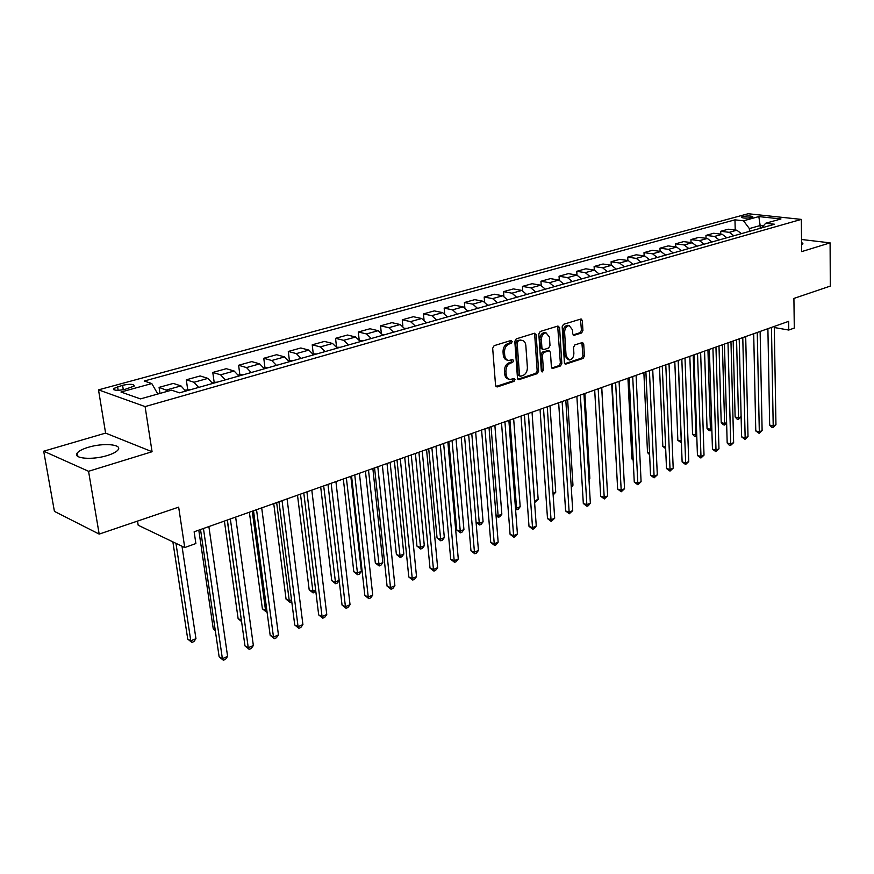 <?xml version="1.0" encoding="UTF-8"?>
<svg xmlns="http://www.w3.org/2000/svg" width="874" height="874" viewBox="0 0 874 874"><rect width="100%" height="100%" fill="white"/><g stroke="black" fill="none" stroke-linecap="round" stroke-linejoin="round"><path stroke-width="1.31" d="M512.219 341.581L511.006 340.478L494.127 345.667L492.674 348.245L495.558 385.401L497.306 386.92L514.021 381.37L515.005 379.589L514.12 378.486L510.252 379.447C507.903 379.141 506.538 377.459 506.155 374.378L505.926 371.308C505.937 367.233 507.455 364.513 510.471 363.136L512.623 362.448L513.617 360.667L512.71 359.542L508.897 360.459C506.516 360.164 505.117 358.438 504.724 355.292L504.495 352.2C504.506 348.103 506.024 345.383 509.061 344.028L511.224 343.362L512.219 341.581M507.597 360.164L507.433 360.121C505.052 359.826 503.653 358.1 503.26 354.964L503.031 351.872C503.042 347.776 504.56 345.055 507.586 343.711L509.761 343.045L510.569 340.609M495.973 386.516L512.557 381.02L513.399 378.671M508.908 379.119L508.788 379.087C506.45 378.792 505.085 377.098 504.702 374.017L504.473 370.958C504.473 366.894 505.991 364.174 509.007 362.797L511.159 362.109L511.989 359.717M88.165 447.335C82.593 449.028 78.966 450.908 77.294 452.961C72.28 458.577 92.338 460.325 107.426 455.485C112.888 453.781 116.417 451.934 118.001 449.935C122.786 444.298 103.11 442.659 88.165 447.335M742.627 216.555L741.392 217.145C742.671 218.303 746.09 218.424 751.629 217.528L752.853 216.938C751.553 215.791 748.155 215.66 742.627 216.555M581.603 332.983L582.925 330.547L582.346 320.55L581.134 318.955L563.522 324.32L562.168 326.778L564.407 362.623L565.598 364.163L583.089 358.427L584.411 356.002L583.712 344.05L582.532 342.488L574.863 344.902L573.53 347.339L573.879 353.315C573.705 357.313 572.164 359.542 569.269 360.012L566.079 355.86L564.615 332.295C564.79 328.307 566.319 326.068 569.192 325.587L572.47 329.837L572.71 333.77L573.923 335.343L581.603 332.983L580.128 332.688L581.45 330.252L580.467 319.108M88.558 471.294L152.065 451.727L105.601 433.1L43.7 451.202L88.558 471.294L99.177 534.101L178.657 507.139L184.731 547.55L195.874 543.541L194.137 531.785L788.654 321.337L788.774 330.044L794.291 328.056L793.909 298.438L830.3 286.093L830.092 242.863L801.545 239.487M152.065 451.727L145.095 406.596L801.327 219.396L801.687 251.614L830.092 242.863M536.155 334.818L534.484 333.245L516.228 338.872L514.808 341.406L517.484 378.147L518.741 379.72L537.248 373.657L538.624 371.155L536.155 334.818L534.68 334.513L534.243 333.322M540.208 331.486L557.962 326.024L559.579 327.586L561.829 363.475L560.485 365.944L552.608 368.478L551.396 366.927L550.445 352.353L549.211 350.78L543.781 352.451L542.404 354.953L543.42 370.183L542.175 371.974L541.312 370.882L538.821 333.988L540.208 331.486M99.177 534.101L54.417 511.377L43.7 451.202M125.19 389.312L134.214 386.057C134.115 384.025 130.248 383.773 122.589 385.292L113.511 388.559C113.576 390.602 117.477 390.853 125.19 389.312M145.095 406.596L98.511 389.859L748.133 213.737L801.327 219.396M735.22 230.026L734.968 219.844L144.221 381.02L151.792 383.555L120.973 392.022L140.452 398.905L171.566 390.165L179.552 392.83L774.561 224.247L765.69 223.252L761.658 227.895M734.968 219.844L743.512 220.794L758.829 216.588L780.974 218.959L765.69 223.252M137.524 521.09L138.179 525.23L184.731 547.55M105.601 433.1L98.511 389.859M774.298 327.531L788.774 330.044M760.216 228.311L760.161 225.547L749.368 228.584L749.433 231.359M763.384 225.907L760.161 225.547L758.829 216.588M151.792 383.555L157.812 394.032M159.997 393.42L159.09 387.368L168.474 391.039M185.659 391.104L180.984 385.915L173.325 383.413L159.09 387.368M187.702 389.52L186.293 379.808L194.006 382.277L198.682 387.411M212.601 383.468L207.914 378.376L200.157 375.951L186.293 379.808M214.119 382.004L212.786 372.444L220.587 374.826L225.284 379.873M238.842 376.038L234.145 371.024L226.3 368.686L212.786 372.444M243.136 374.815L239.858 374.673L238.602 365.266L246.49 367.572L251.199 372.532M264.407 368.795L259.687 363.868L251.767 361.607L238.602 365.266M264.953 367.583L263.773 358.274L271.727 360.503L276.446 365.376M289.327 361.727L284.596 356.898L276.599 354.713L263.773 358.274M289.414 360.656L288.3 351.457L296.319 353.609L301.06 358.406M313.613 354.855L308.872 350.092L300.809 347.983L288.3 351.457M313.274 353.915L312.215 344.815L320.31 346.891L325.052 351.61M337.298 348.136L332.546 343.46L324.429 341.417L312.215 344.815M336.49 346.749L335.561 338.325L343.701 340.336L348.453 344.979M360.405 341.592L355.642 336.993L347.47 335.015L335.561 338.325M359.138 339.571L358.329 332L366.534 333.934L371.286 338.511M382.943 335.201L378.18 330.678L369.953 328.766L358.329 332M381.25 332.71L380.561 325.827L388.81 327.695L393.573 332.196M404.946 328.974L400.183 324.516L391.913 322.67L380.561 325.827M402.87 326.1L402.258 319.797L410.551 321.61L415.325 326.035M426.425 322.888L421.661 318.497L413.347 316.716L402.258 319.797M423.999 319.72L423.464 313.908L431.789 315.656L436.563 320.015M447.412 316.945L442.637 312.619L434.291 310.893L423.464 313.908M444.637 313.558L444.167 308.151L452.535 309.844L457.299 314.137M467.896 311.133L463.133 306.872L454.753 305.212L444.167 308.151M464.826 307.582L464.411 302.524L472.801 304.163L477.575 308.391M487.921 305.463L483.158 301.268L474.746 299.651L464.411 302.524M484.567 301.781L484.185 297.029L492.608 298.613L497.382 302.786M507.499 299.913L502.736 295.783L494.302 294.221L484.185 297.029M503.861 296.144L503.533 291.654L511.978 293.194L516.742 297.291M526.64 294.494L521.876 290.419L513.42 288.912L503.533 291.654M522.739 290.671L522.444 286.399L530.911 287.885L535.675 291.927M545.343 289.185L540.591 285.175L532.113 283.711L522.444 286.399M541.214 285.328L540.94 281.253L549.44 282.695L554.182 286.683M563.654 284.006L558.901 280.041L550.412 278.631L540.94 281.253M559.294 280.128L559.043 276.228L567.554 277.626L572.295 281.548M581.592 278.915L576.818 275.026L568.308 273.649L559.043 276.228M576.982 275.059L576.764 271.301L585.285 272.655L590.016 276.534M599.083 273.966L594.353 270.11L585.831 268.788L576.764 271.301M594.309 270.11L594.112 266.483L602.634 267.794L607.364 271.617M616.236 269.105L611.516 265.303L602.984 264.014L594.112 266.483M611.265 265.27L611.09 261.763L619.622 263.03L624.342 266.81M633.038 264.341L628.319 260.594L619.775 259.349L611.09 261.763M627.882 260.528L627.718 257.142L636.261 258.376L640.97 262.091M649.48 259.687L644.772 255.984L636.228 254.782L627.718 257.142M644.149 255.896L644.007 252.619L652.55 253.81L657.259 257.48M665.584 255.121L660.897 251.472L652.343 250.303L644.007 252.619M660.099 251.362L659.968 248.183L668.512 249.341L673.209 252.957M681.37 250.652L676.684 247.047L668.14 245.911L659.968 248.183M675.722 246.916L675.602 243.835L684.156 244.96L688.832 248.533M696.84 246.271L692.164 242.71L683.621 241.617L675.602 243.835M691.039 242.568L690.941 239.574L699.484 240.656L704.149 244.196M711.993 241.967L707.339 238.46L698.785 237.4L690.941 239.574M706.05 238.307L705.963 235.401L714.506 236.45L719.16 239.935M726.851 237.761L722.208 234.298L713.665 233.26L705.963 235.401M720.777 234.123L720.7 231.304L729.244 232.32L733.876 235.772M741.425 233.631L736.782 230.212L728.25 229.207L720.7 231.304M749.368 228.584L743.512 220.794M801.611 244.851L802.988 243.857L801.578 242.295M517.878 379.25L535.784 373.318L537.16 370.805L534.68 334.513M518.151 341.221L517.168 342.99L519.495 375.208L520.369 376.312L522.914 375.525C525.875 374.148 527.361 371.45 527.383 367.441L525.831 345.514C525.46 342.357 524.072 340.642 521.691 340.336L516.687 340.904L515.693 342.674L517.168 342.99M520.096 376.246L518.031 374.859L515.693 342.674M521.428 340.281L518.948 340.204L520.412 340.521M516.687 340.904L518.948 340.204M551.767 368.02L559.021 365.605L560.365 363.147L557.678 326.111M548.096 350.54L542.306 352.135L540.93 354.626L541.956 369.844L543.42 370.183M541.41 371.33L541.956 369.844M549.451 337.146L546.075 332.852C543.104 333.333 541.541 335.605 541.377 339.669L541.946 348.103L543.584 349.633L548.632 348.027L549.997 345.536L549.451 337.146M545.54 332.743L544.6 332.546C541.629 333.038 540.066 335.299 539.903 339.352L541.377 339.669M542.83 349.611L540.471 347.786L539.903 339.352M573.093 334.906L580.128 332.688M568.581 325.467L567.718 325.292C564.833 325.773 563.315 328.012 563.151 332L564.615 332.295M568.34 359.815L564.615 355.543L563.151 332M564.768 363.704L581.614 358.111L582.936 355.685L581.876 342.641M172.877 541.869L187.735 639.08L190.794 640.806L195.951 638.697L182 546.239M175.958 543.344L190.794 640.806L191.843 642.423L187.735 639.08M195.951 638.697L193.908 641.582L191.843 642.423M200.528 529.524L219.134 656.8L222.378 658.635L203.434 528.486M227.601 656.418L225.47 659.378L223.383 660.263L222.378 658.635L227.601 656.418L208.875 526.563M223.383 660.263L219.134 656.8M190.74 389.662L185.157 390.143M198.791 530.136L213.245 628.723L215.179 629.772M215.31 630.646L213.245 628.723M217.287 382.146L212.109 382.528M224.4 521.068L238.121 618.639L241.388 620.201M227.229 520.074L241.442 620.616M241.585 621.589L238.121 618.639M239.858 374.673L238.351 375.099M249.374 512.23L262.386 608.796L265.543 610.369L266.767 609.866M252.247 511.214L265.543 610.369L266.395 611.997L262.386 608.796M267.018 611.745L266.395 611.997M227.371 520.019L244.982 645.919L248.26 647.7L230.343 518.97M253.362 645.536L251.231 648.464L249.199 649.327L248.26 647.7L253.362 645.536L235.641 517.091M249.199 649.327L244.982 645.919M253.515 510.766L270.175 635.322L273.486 637.037L256.541 509.695M278.445 634.939L276.337 637.834L274.349 638.676L273.486 637.037L278.445 634.939L261.697 507.87M274.349 638.676L270.175 635.322M278.981 501.752L294.735 624.986L298.067 626.647L282.051 500.66M302.917 624.604L300.809 627.477L298.875 628.297L298.067 626.647L302.917 624.604L287.076 498.879M298.875 628.297L294.735 624.986M268.34 367.681L263.915 367.867M273.737 503.61L286.071 599.182L289.25 600.722L291.512 599.793M276.654 502.572L289.25 600.722L290.037 602.35L286.071 599.182M291.752 601.651L290.037 602.35M303.791 492.969L318.682 614.903L322.047 616.52L306.916 491.865M326.767 614.531L324.669 617.372L322.779 618.169L322.047 616.52L326.767 614.531L311.81 490.128M322.779 618.169L318.682 614.903M292.899 360.722L288.835 360.82M297.499 495.197L309.188 589.808L312.389 591.294L315.634 589.972M300.459 494.149L313.121 592.933L309.188 589.808M315.765 591.053L313.121 592.933M316.858 353.926L313.121 353.959M320.692 486.982L331.759 580.653L334.982 582.095L339.167 580.402M323.686 485.922L335.66 583.734L331.759 580.653M339.188 580.62L337.44 583.002L335.66 583.734M340.215 347.306L336.807 347.251M343.329 478.974L353.795 571.716L357.051 573.115L361.399 571.345L350.824 476.319M346.355 477.903L357.663 574.753L353.795 571.716M361.399 571.345L359.411 574.043L357.663 574.753M363.016 340.849L359.935 340.751M365.43 471.152L375.328 562.976L378.595 564.342L382.845 562.616L372.859 468.519M368.5 470.059L379.163 565.97L375.328 562.976M382.845 562.616L380.867 565.281L379.163 565.97M385.27 334.545L382.528 334.458M387.018 463.504L396.37 554.444L399.658 555.766L403.81 554.083L394.382 460.904M390.121 462.412L400.183 557.404L396.37 554.444M403.81 554.083L401.843 556.727L400.183 557.404M327.979 484.404L342.04 605.07L345.427 606.643L331.148 483.289M350.037 604.699L347.939 607.506L346.104 608.293L345.427 606.643L350.037 604.699L335.922 481.596M346.104 608.293L342.04 605.07M351.567 476.057L364.829 595.478L368.238 597.008L354.768 474.921M372.728 595.107L370.652 597.892L368.861 598.657L368.238 597.008L372.728 595.107L359.422 473.271M368.861 598.657L364.829 595.478M374.575 467.918L387.073 586.115L390.503 587.601L377.808 466.771M394.895 585.744L392.819 588.508L391.071 589.251L390.503 587.601L394.895 585.744L382.353 465.154M391.071 589.251L387.073 586.115M397.014 459.964L408.792 576.982L412.233 578.413L400.292 458.806M416.527 576.611L414.462 579.342L412.747 580.063L412.233 578.413L416.527 576.611L404.717 457.244M412.747 580.063L408.792 576.982M418.919 452.219L429.997 568.045L433.46 569.455L422.229 451.05M437.645 567.685L435.602 570.383L433.93 571.093L433.46 569.455L437.645 567.685L426.556 449.509M433.93 571.093L429.997 568.045M406.989 328.395L404.586 328.318M408.103 456.042L416.942 546.097L420.241 547.386L424.305 545.737L415.401 453.464M411.239 454.939L420.711 549.014L416.942 546.097M424.305 545.737L422.339 548.359L420.711 549.014M440.31 444.648L450.722 559.327L454.196 560.693L443.642 443.468M458.282 558.967L456.239 561.643L454.611 562.332L454.196 560.693L458.282 558.967L447.859 441.971M454.611 562.332L450.722 559.327M428.205 322.375L426.119 322.32M428.719 448.744L437.055 537.936L440.365 539.203L444.331 537.586L435.951 446.188M431.876 447.63L440.791 540.82L437.055 537.936M444.331 537.586L442.375 540.176L440.791 540.82M461.188 437.251L470.966 550.806L474.451 552.139L464.553 436.06M478.449 550.445L476.417 553.1L474.822 553.777L474.451 552.139L478.449 550.445L468.672 434.607M474.822 553.777L470.966 550.806M448.93 316.508L447.138 316.464M448.865 441.61L456.72 529.961L460.041 531.184L463.93 529.611L456.031 439.076M452.055 440.485L460.423 532.812L456.72 529.961M463.93 529.611L461.975 532.179L460.423 532.812M481.585 430.03L490.751 542.481L494.247 543.77L484.972 428.828M498.158 542.12L496.137 544.753L494.575 545.409L494.247 543.77L498.158 542.12L489.003 427.408M494.575 545.409L490.751 542.481M469.185 310.773L467.677 310.729M471.774 433.504L479.291 523.351L483.093 521.8L475.664 432.127M476.068 522.204L479.291 523.351L479.629 524.968L476.068 522.281M483.093 521.8L481.148 524.356L479.629 524.968M501.523 422.972L510.088 534.342L513.606 535.598L504.932 421.771M517.419 533.981L515.409 536.592L513.89 537.237L513.606 535.598L517.419 533.981L508.865 420.372M513.89 537.237L510.088 534.342M488.981 305.157L487.747 305.135M491.057 426.676L498.125 515.682L501.84 514.174L494.87 425.332M495.984 514.95L498.125 515.682L498.42 517.299L496.061 515.813M501.84 514.174L499.906 516.698L498.42 517.299M521.002 416.079L529.01 526.377L532.528 527.601L524.433 414.866M536.265 526.017L534.265 528.606L532.769 529.24L532.528 527.601L536.265 526.017L528.278 413.511M532.769 529.24L529.01 526.377M508.329 299.673L507.357 299.662M509.924 420.001L516.545 508.187L520.183 506.702L513.65 418.679M515.452 507.816L516.545 508.187L516.818 509.793L515.573 509.378M520.183 506.702L518.271 509.203L516.818 509.793M540.045 409.338L547.506 518.599L551.035 519.779L543.486 408.125M554.684 518.238L551.243 521.417L551.035 519.779L554.684 518.238L547.255 406.792M551.243 521.417L547.506 518.599M527.251 294.32L526.53 294.298M528.388 413.468L534.582 500.835L538.155 499.393L532.037 412.178M534.473 500.802L534.582 502.375M538.155 499.393L534.812 502.452M553.024 493.329L555.733 492.226L550.019 405.809M555.733 492.226L553.133 494.979M571.17 485.944L572.962 485.223L567.63 399.571M572.962 485.223L571.268 487.397M588.923 478.712L589.83 478.351L584.87 393.475M589.83 478.351L588.967 479.455M606.305 471.643L601.76 387.499M611.68 383.981L616.399 465.503M627.936 378.224L631.88 458.905L633.147 459.265M633.202 460.281L631.88 458.905M643.876 372.586L647.503 452.568L649.546 453.125M649.622 454.72L647.503 452.568M558.661 402.75L565.609 510.973L569.138 512.131L562.124 401.527M572.721 510.624L569.313 513.759L569.138 512.131L572.721 510.624L565.806 400.226M569.313 513.759L565.609 510.973M576.873 396.304L583.319 503.522L586.858 504.648L580.358 395.07M590.354 503.162L588.388 505.685L586.989 506.275L586.858 504.648L590.354 503.162L583.952 393.803M586.989 506.275L583.319 503.522M594.691 390.001L600.667 496.224L604.207 497.317L598.187 388.755M607.627 495.875L604.305 498.945L604.207 497.317L607.627 495.875L601.705 387.51M604.305 498.945L600.667 496.224M612.128 383.828L617.634 489.079L621.185 490.15L615.635 382.583M624.539 488.73L621.25 491.767L621.185 490.15L624.539 488.73L619.076 381.359M621.25 491.767L617.634 489.079M629.193 377.787L634.262 482.087L637.801 483.125L632.71 376.541M641.09 481.738L637.834 484.742L637.801 483.125L641.09 481.738L636.086 375.35M637.834 484.742L634.262 482.087M645.897 371.876L650.54 475.227L654.091 476.243L649.426 370.62M657.303 474.888L654.091 477.859L654.091 476.243L657.303 474.888L652.725 369.451M654.091 477.859L650.54 475.227M662.263 366.075L666.491 468.519L670.041 469.502L665.802 364.829M673.188 468.169L670.008 471.108L670.041 469.502L673.188 468.169L669.025 363.682M670.008 471.108L666.491 468.519M678.279 360.405L682.124 461.942L685.664 462.903L681.829 359.148M688.756 461.592L685.609 464.509L685.664 462.903L688.756 461.592L684.998 358.034M685.609 464.509L682.124 461.942M659.499 367.058L662.82 446.363L665.606 447.095M665.671 448.69L662.82 446.363M693.978 354.855L697.441 455.496L700.981 456.436L697.528 353.599M704.018 455.146L700.904 458.031L700.981 456.436L704.018 455.146L700.631 352.495M700.904 458.031L697.441 455.496M674.804 361.639L677.842 440.267L681.327 441.097M678.18 360.449L681.239 441.141L681.185 442.714L677.842 440.267M709.36 349.403L712.452 449.17L716.003 450.088L712.922 348.147M718.963 448.832L715.893 451.683L716.003 450.088L718.963 448.832L715.959 347.076M715.893 451.683L712.452 449.17M689.826 356.319L692.579 434.291L696.731 434.826M693.202 355.128L695.966 435.143L695.901 436.705L694.546 436.366L692.579 434.291M696.775 436.355L695.901 436.705M724.437 344.072L727.179 442.976L730.719 443.872L727.998 342.816M733.636 442.637L730.588 445.456L730.719 443.872L733.636 442.637L730.97 341.756M730.588 445.456L729.178 445.106L727.179 442.976M704.553 351.108L707.033 428.424L710.42 429.254L711.818 428.686M707.94 349.917L710.42 429.254L710.333 430.816L708.978 430.489L707.033 428.424M711.851 429.877L710.333 430.816M739.207 338.839L741.611 436.902L745.151 437.765L742.78 337.582M748.013 436.563L744.998 439.36L745.151 437.765L748.013 436.563L745.697 336.545M744.998 439.36L741.611 436.902M718.996 345.995L721.214 422.666L724.601 423.486L726.611 422.666M722.383 344.793L724.601 423.486L724.491 425.037L723.137 424.72L721.214 422.666M726.633 423.311L724.491 425.037M753.694 333.715L755.77 430.937L759.309 431.789L757.266 332.448M762.117 430.609L759.135 433.373L759.309 431.789L762.117 430.609L760.129 331.443M759.135 433.373L755.77 430.937M733.166 340.98L735.132 417.018L738.519 417.816L741.119 416.756M736.564 339.778L738.519 417.816L738.388 419.367L737.033 419.05L735.132 417.018M741.119 416.887L738.388 419.367M767.896 328.69L769.666 425.092L773.206 425.922L771.469 327.422M775.948 424.764L772.998 427.495L773.206 425.922L775.948 424.764L774.277 326.428M772.998 427.495L771.589 427.168L769.666 425.092M180.984 385.915L166.694 389.924M207.914 378.376L194.006 382.277M234.145 371.024L220.587 374.826M259.687 363.868L246.49 367.572M284.596 356.898L271.727 360.503M308.872 350.092L296.319 353.609M332.546 343.46L320.31 346.891M355.642 336.993L343.701 340.336M378.18 330.678L366.534 333.934M400.183 324.516L388.81 327.695M421.661 318.497L410.551 321.61M442.637 312.619L431.789 315.656M463.133 306.872L452.535 309.844M483.158 301.268L472.801 304.163M502.736 295.783L492.608 298.613M521.876 290.419L511.978 293.194M540.591 285.175L530.911 287.885M558.901 280.041L549.44 282.695M576.818 275.026L567.554 277.626M594.353 270.11L585.285 272.655M611.516 265.303L602.634 267.794M628.319 260.594L619.622 263.03M644.772 255.984L636.261 258.376M660.897 251.472L652.55 253.81M676.684 247.047L668.512 249.341M692.164 242.71L684.156 244.96M707.339 238.46L699.484 240.656M722.208 234.298L714.506 236.45M736.782 230.212L729.244 232.32M118.154 390.339L117.564 386.658M123.3 389.76L122.589 385.292M507.586 343.711L509.061 344.028M503.031 351.872L504.495 352.2M503.26 354.964L504.724 355.292M511.159 362.109L512.623 362.448M509.007 362.797L510.471 363.136M504.473 370.958L505.926 371.308M504.702 374.017L506.155 374.378M512.557 381.02L514.021 381.37M496.039 386.603L497.306 386.92M509.761 343.045L511.224 343.362M537.16 370.805L538.624 371.155M535.784 373.318L537.248 373.657M517.976 379.371L519.178 379.655M518.031 374.859L519.495 375.208M558.104 327.291L559.579 327.586M560.365 363.147L561.829 363.475M559.021 365.605L560.485 365.944M551.898 368.162L553.013 368.424M547.342 350.518L548.817 350.835M542.306 352.135L543.781 352.451M540.93 354.626L542.404 354.953M540.471 347.786L541.946 348.103M573.278 335.092L574.284 335.299M564.615 355.543L566.079 355.86M582.237 343.744L583.712 344.05M582.936 355.685L584.411 356.002M581.614 358.111L583.089 358.427M564.91 363.868L565.991 364.108M580.871 320.266L582.346 320.55M581.45 330.252L582.925 330.547M77.884 456.457L77.294 452.961M113.696 389.684L113.511 388.559M520.216 340.03L521.691 340.336M547.736 350.463L549.211 350.78M544.6 332.546L546.075 332.852M567.718 325.292L569.192 325.587"/></g></svg>
